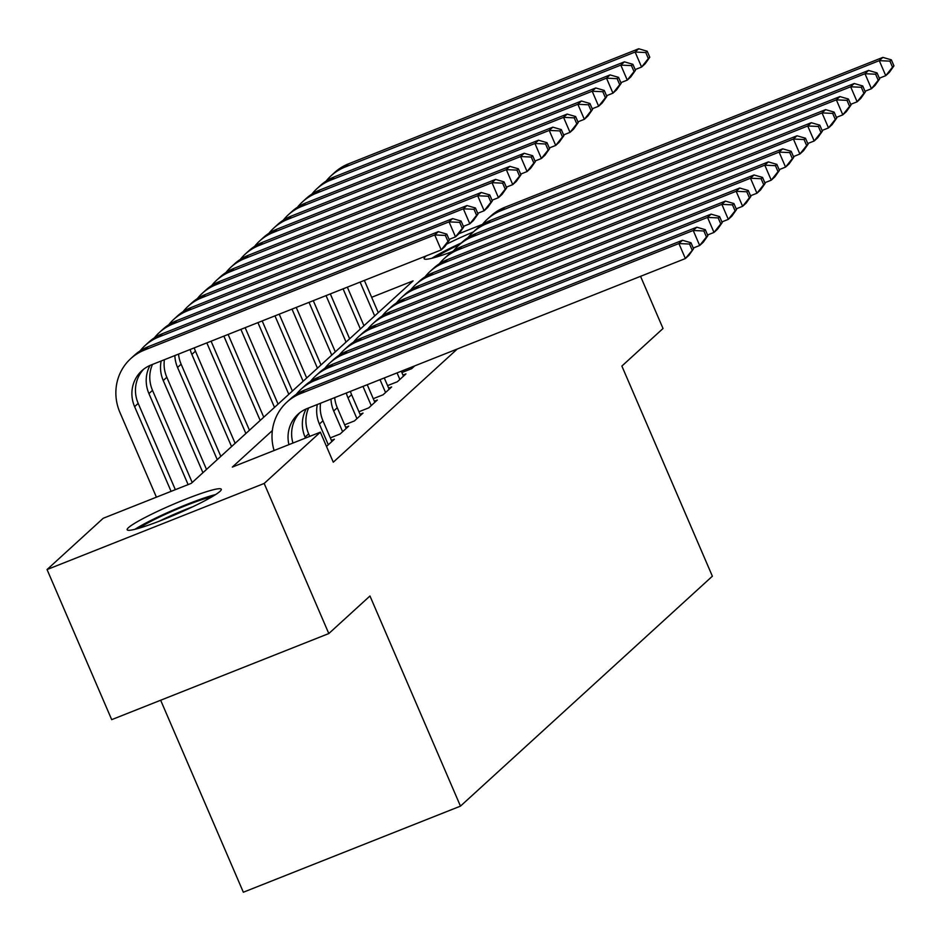 <?xml version="1.0" encoding="UTF-8"?>
<svg xmlns="http://www.w3.org/2000/svg" width="941" height="941" viewBox="0 0 941 941"><rect width="100%" height="100%" fill="white"/><g stroke="black" fill="none" stroke-linecap="round" stroke-linejoin="round"><path stroke-width="1.41" d="M452.409 251.576A51.249 5.152 156.7 0 1 424.144 258.704A51.249 5.152 156.7 0 1 425.438 256.587A51.249 5.152 156.7 0 1 426.32 255.846M219.994 491.367A51.249 5.152 156.7 0 1 169.603 517.044A51.249 5.152 156.7 0 1 127.153 529.783A51.249 5.152 156.7 0 1 128.447 527.666A51.249 5.152 156.7 0 1 178.825 501.976A51.249 5.152 156.7 0 1 221.288 489.249A51.249 5.152 156.7 0 1 219.994 491.367M160.652 700.233L243.343 892.233L460.467 806.131L712.372 576.21L621.872 366.061L663.029 328.503L640.55 276.325M460.467 806.131L369.966 595.994L328.809 633.552L111.697 719.653L47.05 569.552L103.228 518.268L191.246 483.368L413.099 280.877L371.648 297.309M401.889 372.554L411.676 368.672L414.758 365.873M387.574 385.622L397.373 381.74L405.959 373.895L402.971 375.083M373.259 398.69L383.058 394.797L391.644 386.963L388.657 388.151M358.944 411.746L368.743 407.865L377.329 400.031L374.353 401.207M344.629 424.814L354.428 420.933L363.014 413.087L360.038 414.275M330.326 437.883L340.113 433.989L348.699 426.155L345.723 427.332M326.492 446.434L334.384 439.224L331.408 440.4M272.361 430.543L232.333 467.077L320.352 432.178L333.279 462.196L457.291 349.005M328.809 633.552L264.174 483.451L47.05 569.552M459.032 233.662L482.474 224.37M320.352 432.178L264.174 483.451M446.552 244.166A51.249 5.152 156.7 0 1 473.394 231.921M288.922 444.634A32.853 31.394 47.6 0 1 297.956 414.287A32.853 31.394 47.6 0 1 307.166 408.535L685.377 258.552L678.908 243.543L300.708 393.526A49.273 47.085 -132.4 0 0 286.876 402.16A49.273 47.085 -132.4 0 0 274.09 450.516M292.945 443.046A32.853 31.394 47.6 0 1 299.814 412.723M693.564 248.742L688.953 255.293L685.377 258.552L693.564 248.742L690.976 242.743L689.553 244.048L692.141 250.047M689.553 244.048L678.908 243.543L682.484 240.284L304.284 390.256A49.273 47.085 -132.4 0 0 290.463 398.89L286.876 402.16M682.484 240.284L690.976 242.743M449.398 240.131L446.81 234.121L445.375 235.426L447.963 241.437L449.398 240.131L444.775 246.671L441.2 249.941L434.742 234.932L144.561 350.005A49.273 47.085 -132.4 0 0 130.728 358.639A49.273 47.085 -132.4 0 0 119.942 412.487L156.418 497.177M171.086 491.367L134.61 406.665A32.853 31.394 47.6 0 1 141.809 370.766A32.853 31.394 47.6 0 1 151.019 365.014L441.2 249.941L447.963 241.437M175.344 489.673L138.186 403.395A32.853 31.394 47.6 0 1 143.655 369.201M445.375 235.426L434.742 234.932L438.318 231.662L148.137 346.735A49.273 47.085 -132.4 0 0 134.304 355.369L130.728 358.639M438.318 231.662L446.81 234.121M215.63 494.566A50.92 5.117 -23.3 0 0 134.904 529.336M139.009 528.219A44.345 4.458 156.7 0 1 174.52 510.234A44.345 4.458 156.7 0 1 211.996 496.789M192.94 506.681A41.063 4.129 -23.3 0 0 159.3 521.173M436.012 257.14A44.345 4.458 156.7 0 1 459.62 244.495M461.278 242.966A50.92 5.117 -23.3 0 0 460.149 243.496A50.92 5.117 -23.3 0 0 431.895 258.257M309.742 436.377L308.648 433.86A32.853 31.394 47.6 0 1 308.636 407.947M305.484 438.071L305.072 437.118A32.853 31.394 47.6 0 1 306.19 408.935M707.879 235.673L705.291 229.675L703.868 230.98L706.444 236.991L707.879 235.673L703.268 242.225L699.681 245.495L693.223 230.486L315.023 380.458A49.273 47.085 -132.4 0 0 301.191 389.092A49.273 47.085 -132.4 0 0 296.227 394.42M693.258 248.036L699.681 245.495L706.444 236.991M703.868 230.98L693.223 230.486L696.799 227.216L318.599 377.188A49.273 47.085 -132.4 0 0 304.766 385.822L301.191 389.092M696.799 227.216L705.291 229.675M331.879 441.505L322.963 420.792A32.853 31.394 47.6 0 1 320.552 403.219M328.303 444.775L319.387 424.062A32.853 31.394 47.6 0 1 317.329 404.501M722.194 222.617L719.606 216.606L718.171 217.912L720.759 223.923L722.194 222.617L717.583 229.169L713.996 232.427L707.538 217.418L329.338 367.39A49.273 47.085 -132.4 0 0 315.506 376.024A49.273 47.085 -132.4 0 0 310.542 381.364M707.573 234.979L713.996 232.427L720.759 223.923M718.171 217.912L707.538 217.418L711.114 214.148L332.914 364.132A49.273 47.085 -132.4 0 0 319.081 372.765L315.506 376.024M711.114 214.148L719.606 216.606M346.194 428.437L337.278 407.724A32.853 31.394 47.6 0 1 334.69 397.62M342.618 431.707L333.702 410.994A32.853 31.394 47.6 0 1 330.997 399.078M736.509 209.549L733.921 203.55L732.486 204.856L735.074 210.855L736.509 209.549L731.886 216.101L728.31 219.371L721.853 204.35L343.641 354.334A49.273 47.085 -132.4 0 0 329.82 362.967A49.273 47.085 -132.4 0 0 324.845 368.296M721.888 221.911L728.31 219.371L735.074 210.855M732.486 204.856L721.853 204.35L725.429 201.092L347.229 351.064A49.273 47.085 -132.4 0 0 333.396 359.697L329.82 362.967M725.429 201.092L733.921 203.55M360.509 415.381L351.593 394.667A32.853 31.394 47.6 0 1 350.381 391.397M356.933 418.639L348.017 397.925A32.853 31.394 47.6 0 1 346.323 393.009M750.824 196.493L748.236 190.482L746.801 191.788L749.389 197.798L750.824 196.493L746.201 203.033L742.625 206.302L736.156 191.294L357.956 341.265A49.273 47.085 -132.4 0 0 344.135 349.899A49.273 47.085 -132.4 0 0 339.16 355.239M736.203 208.843L742.625 206.302L749.389 197.798M746.801 191.788L736.156 191.294L739.744 188.024L361.532 337.995A49.273 47.085 -132.4 0 0 347.711 346.629L344.135 349.899M739.744 188.024L748.236 190.482M188.118 484.615L148.925 393.597A32.853 31.394 47.6 0 1 150.042 365.414M192.199 482.51L152.501 390.339A32.853 31.394 47.6 0 1 152.489 364.426M463.713 227.063L461.125 221.064L459.69 222.37L462.278 228.369L463.713 227.063L459.09 233.615L455.515 236.873L449.045 221.864L158.876 336.937A49.273 47.085 -132.4 0 0 145.043 345.57A49.273 47.085 -132.4 0 0 140.08 350.899M449.092 239.426L455.515 236.873L462.278 228.369M459.69 222.37L449.045 221.864L452.633 218.606L162.452 333.667A49.273 47.085 -132.4 0 0 148.619 342.301L145.043 345.57M452.633 218.606L461.125 221.064M202.927 472.711L163.24 380.54A32.853 31.394 47.6 0 1 161.17 360.979M206.514 469.441L166.816 377.27A32.853 31.394 47.6 0 1 164.404 359.697M478.028 213.995L475.44 207.996L474.005 209.302L476.593 215.301L478.028 213.995L473.405 220.547L469.83 223.817L463.36 208.808L173.179 323.869A49.273 47.085 -132.4 0 0 159.358 332.502A49.273 47.085 -132.4 0 0 154.383 337.843M463.407 226.358L469.83 223.817L476.593 215.301M474.005 209.302L463.36 208.808L466.948 205.538L176.767 320.61A49.273 47.085 -132.4 0 0 162.934 329.244L159.358 332.502M466.948 205.538L475.44 207.996M217.242 459.643L177.555 367.472A32.853 31.394 47.6 0 1 174.85 355.557M220.817 456.373L181.131 364.202A32.853 31.394 47.6 0 1 178.543 354.098M492.331 200.939L489.755 194.928L488.32 196.234L490.908 202.244L492.331 200.939L487.72 207.479L484.145 210.749L477.675 195.74L187.494 310.812A49.273 47.085 -132.4 0 0 173.673 319.446A49.273 47.085 -132.4 0 0 168.698 324.774M477.722 213.301L484.145 210.749L490.908 202.244M488.32 196.234L477.675 195.74L481.251 192.47L191.07 307.542A49.273 47.085 -132.4 0 0 177.249 316.176L173.673 319.446M481.251 192.47L489.755 194.928M231.557 446.575L191.858 354.404A32.853 31.394 47.6 0 1 190.176 349.487M235.132 443.317L195.446 351.146A32.853 31.394 47.6 0 1 194.234 347.876M506.646 187.871L504.058 181.872L502.635 183.177L505.223 189.176L506.646 187.871L502.035 194.422L498.459 197.681L491.99 182.672L201.809 297.744A49.273 47.085 -132.4 0 0 187.988 306.378A49.273 47.085 -132.4 0 0 183.013 311.718M492.037 200.233L498.459 197.681L505.223 189.176M502.635 183.177L491.99 182.672L495.566 179.413L205.385 294.474A49.273 47.085 -132.4 0 0 191.564 303.108L187.988 306.378M495.566 179.413L504.058 181.872M374.824 402.313L367.237 384.704M371.248 405.583L362.979 386.398M765.127 183.424L762.551 177.414L761.116 178.731L763.704 184.73L765.127 183.424L760.516 189.976L756.94 193.234L750.471 178.225L372.271 328.197A49.273 47.085 -132.4 0 0 358.45 336.831A49.273 47.085 -132.4 0 0 353.475 342.171M750.518 195.787L756.94 193.234L763.704 184.73M761.116 178.731L750.471 178.225L754.047 174.967L375.847 324.939A49.273 47.085 -132.4 0 0 362.026 333.573L358.45 336.831M754.047 174.967L762.551 177.414M245.872 433.519L206.832 342.877M249.447 430.249L211.09 341.195M520.961 174.803L518.373 168.804L516.95 170.109L519.526 176.108L520.961 174.803L516.35 181.354L512.763 184.624L506.305 169.615L216.124 284.676A49.273 47.085 -132.4 0 0 202.291 293.31A49.273 47.085 -132.4 0 0 197.328 298.65M506.34 187.165L512.763 184.624L519.526 176.108M516.95 170.109L506.305 169.615L509.881 166.345L219.7 281.418A49.273 47.085 -132.4 0 0 205.879 290.051L202.291 293.31M509.881 166.345L518.373 168.804M389.139 389.245L384.269 377.953M385.563 392.515L380.011 379.646M779.442 170.356L776.854 164.357L775.431 165.663L778.019 171.662L779.442 170.356L774.831 176.908L771.255 180.178L764.786 165.169L386.586 315.141A49.273 47.085 -132.4 0 0 372.754 323.775A49.273 47.085 -132.4 0 0 367.79 329.103M764.833 182.719L771.255 180.178L778.019 171.662M775.431 165.663L764.786 165.169L768.362 161.899L390.162 311.871A49.273 47.085 -132.4 0 0 376.341 320.505L372.754 323.775M768.362 161.899L776.854 164.357M260.186 420.451L223.864 336.125M263.762 417.181L228.122 334.431M535.276 161.746L532.688 155.736L531.253 157.041L533.841 163.052L535.276 161.746L530.653 168.286L527.078 171.556L520.62 156.547L230.439 271.62A49.273 47.085 -132.4 0 0 216.606 280.253A49.273 47.085 -132.4 0 0 211.643 285.582M520.655 174.109L527.078 171.556L533.841 163.052M531.253 157.041L520.62 156.547L524.196 153.277L234.015 268.35A49.273 47.085 -132.4 0 0 220.182 276.983L216.606 280.253M524.196 153.277L532.688 155.736M403.454 376.188L401.301 371.201M399.866 379.446L397.043 372.895M793.757 157.3L791.169 151.289L789.746 152.595L792.322 158.606L793.757 157.3L789.146 163.84L785.559 167.11L779.101 152.101L400.901 302.073A49.273 47.085 -132.4 0 0 387.069 310.706A49.273 47.085 -132.4 0 0 382.105 316.047M779.148 169.651L785.559 167.11L792.322 158.606M789.746 152.595L779.101 152.101L782.677 148.831L404.477 298.803A49.273 47.085 -132.4 0 0 390.644 307.436L387.069 310.706M782.677 148.831L791.169 151.289M274.501 407.382L240.896 329.374M278.077 404.124L245.154 327.68M549.591 148.678L547.003 142.679L545.568 143.985L548.156 149.984L549.591 148.678L544.968 155.23L541.393 158.488L534.935 143.479L244.754 258.552A49.273 47.085 -132.4 0 0 230.921 267.185A49.273 47.085 -132.4 0 0 225.958 272.525M534.97 161.04L541.393 158.488L548.156 149.984M545.568 143.985L534.935 143.479L538.511 140.221L248.33 255.282A49.273 47.085 -132.4 0 0 234.497 263.915L230.921 267.185M538.511 140.221L547.003 142.679M808.072 144.232L805.484 138.233L804.049 139.539L806.637 145.537L808.072 144.232L803.461 150.783L799.874 154.042L793.416 139.033L415.216 289.005A49.273 47.085 -132.4 0 0 401.384 297.638A49.273 47.085 -132.4 0 0 396.42 302.978M793.451 156.594L799.874 154.042L806.637 145.537M804.049 139.539L793.416 139.033L796.992 135.775L418.792 285.746A49.273 47.085 -132.4 0 0 404.959 294.38L401.384 297.638M796.992 135.775L805.484 138.233M288.805 394.326L257.928 322.622M292.392 391.056L262.186 320.928M563.906 135.61L561.318 129.611L559.883 130.917L562.471 136.927L563.906 135.61L559.283 142.162L555.708 145.432L549.238 130.423L259.057 245.483A49.273 47.085 -132.4 0 0 245.236 254.117A49.273 47.085 -132.4 0 0 240.261 259.457M549.285 147.972L555.708 145.432L562.471 136.927M559.883 130.917L549.238 130.423L552.826 127.153L262.645 242.225A49.273 47.085 -132.4 0 0 248.812 250.859L245.236 254.117M552.826 127.153L561.318 129.611M822.387 131.164L819.799 125.165L818.364 126.47L820.952 132.469L822.387 131.164L817.764 137.715L814.188 140.985L807.731 125.976L429.519 275.948A49.273 47.085 -132.4 0 0 415.699 284.582A49.273 47.085 -132.4 0 0 410.723 289.91M807.766 143.526L814.188 140.985L820.952 132.469M818.364 126.47L807.731 125.976L811.307 122.706L433.107 272.678A49.273 47.085 -132.4 0 0 419.274 281.312L415.699 284.582M811.307 122.706L819.799 125.165M836.702 118.107L834.114 112.097L832.679 113.402L835.267 119.413L836.702 118.107L832.079 124.647L828.503 127.917L822.034 112.908L443.834 262.88A49.273 47.085 -132.4 0 0 430.013 271.514A49.273 47.085 -132.4 0 0 425.038 276.854M822.081 130.47L828.503 127.917L835.267 119.413M832.679 113.402L822.034 112.908L825.622 109.638L447.422 259.61A49.273 47.085 -132.4 0 0 433.589 268.244L430.013 271.514M825.622 109.638L834.114 112.097M851.005 105.039L848.429 99.04L846.994 100.346L849.582 106.345L851.005 105.039L846.394 111.591L842.818 114.849L836.349 99.84L458.149 249.812A49.273 47.085 -132.4 0 0 444.328 258.446A49.273 47.085 -132.4 0 0 439.353 263.786M836.396 117.402L842.818 114.849L849.582 106.345M846.994 100.346L836.349 99.84L839.925 96.582L461.725 246.554A49.273 47.085 -132.4 0 0 447.904 255.187L444.328 258.446M839.925 96.582L848.429 99.04M865.32 91.971L862.732 85.972L861.309 87.278L863.897 93.277L865.32 91.971L860.709 98.523L857.133 101.793L850.664 86.784L472.464 236.756A49.273 47.085 -132.4 0 0 458.632 245.389A49.273 47.085 -132.4 0 0 453.668 250.718M850.711 104.333L857.133 101.793L863.897 93.277M861.309 87.278L850.664 86.784L854.24 83.514L476.04 233.486A49.273 47.085 -132.4 0 0 462.219 242.119L458.632 245.389M854.24 83.514L862.732 85.972M879.635 78.915L877.047 72.904L875.624 74.21L878.2 80.22L879.635 78.915L875.024 85.455L871.448 88.725L864.979 73.716L486.779 223.687A49.273 47.085 -132.4 0 0 472.947 232.321A49.273 47.085 -132.4 0 0 467.983 237.661M865.026 91.277L871.448 88.725L878.2 80.22M875.624 74.21L864.979 73.716L868.555 70.446L490.355 220.429A49.273 47.085 -132.4 0 0 476.522 229.051L472.947 232.321M868.555 70.446L877.047 72.904M303.12 381.258L274.96 315.858M306.695 377.988L279.218 314.176M578.209 122.553L575.633 116.543L574.198 117.848L576.786 123.859L578.209 122.553L573.598 129.105L570.023 132.363L563.553 117.354L273.372 232.427A49.273 47.085 -132.4 0 0 259.551 241.061A49.273 47.085 -132.4 0 0 254.576 246.389M563.6 134.916L570.023 132.363L576.786 123.859M574.198 117.848L563.553 117.354L567.129 114.084L276.96 229.157A49.273 47.085 -132.4 0 0 263.127 237.791L259.551 241.061M567.129 114.084L575.633 116.543M317.435 368.19L291.992 309.107M321.01 364.932L296.25 307.425M592.524 109.485L589.936 103.486L588.513 104.792L591.101 110.791L592.524 109.485L587.913 116.037L584.337 119.307L577.868 104.286L287.687 219.359A49.273 47.085 -132.4 0 0 273.866 227.993A49.273 47.085 -132.4 0 0 268.891 233.333M577.915 121.848L584.337 119.307L591.101 110.791M588.513 104.792L577.868 104.286L581.444 101.028L291.263 216.089A49.273 47.085 -132.4 0 0 277.442 224.723L273.866 227.993M581.444 101.028L589.936 103.486M331.75 355.133L309.024 302.355M335.325 351.863L313.282 300.673M606.839 96.429L604.251 90.418L602.828 91.724L605.404 97.735L606.839 96.429L602.228 102.969L598.641 106.239L592.183 91.23L302.002 206.291A49.273 47.085 -132.4 0 0 288.169 214.924A49.273 47.085 -132.4 0 0 283.206 220.265M592.218 108.78L598.641 106.239L605.404 97.735M602.828 91.724L592.183 91.23L595.759 87.96L305.578 203.033A49.273 47.085 -132.4 0 0 291.757 211.666L288.169 214.924M595.759 87.96L604.251 90.418M346.065 342.065L326.056 295.603M349.64 338.795L330.315 293.91M621.154 83.361L618.566 77.35L617.131 78.668L619.719 84.666L621.154 83.361L616.531 89.913L612.956 93.171L606.498 78.162L316.317 193.234A49.273 47.085 -132.4 0 0 302.484 201.868A49.273 47.085 -132.4 0 0 297.521 207.196M606.533 95.723L612.956 93.171L619.719 84.666M617.131 78.668L606.498 78.162L610.074 74.904L319.893 189.964A49.273 47.085 -132.4 0 0 306.072 198.598L302.484 201.868M610.074 74.904L618.566 77.35M360.379 328.997L343.077 288.852M363.955 325.739L347.335 287.158M635.469 70.293L632.881 64.294L631.446 65.599L634.034 71.598L635.469 70.293L630.846 76.844L627.271 80.114L620.813 65.105L330.632 180.166A49.273 47.085 -132.4 0 0 316.799 188.8A49.273 47.085 -132.4 0 0 311.836 194.14M620.848 82.655L627.271 80.114L634.034 71.598M631.446 65.599L620.813 65.105L624.389 61.835L334.208 176.908A49.273 47.085 -132.4 0 0 320.375 185.542L316.799 188.8M624.389 61.835L632.881 64.294M893.95 65.846L891.362 59.848L889.927 61.153L892.515 67.152L893.95 65.846L889.339 72.398L885.752 75.668L879.294 60.647L501.094 210.631A49.273 47.085 -132.4 0 0 487.262 219.265A49.273 47.085 -132.4 0 0 482.298 224.593M879.329 78.209L885.752 75.668L892.515 67.152M889.927 61.153L879.294 60.647L882.87 57.389L504.67 207.361A49.273 47.085 -132.4 0 0 490.837 215.995L487.262 219.265M882.87 57.389L891.362 59.848M374.683 315.941L360.109 282.1M378.27 312.671L364.367 280.406M649.784 57.236L647.196 51.226L645.761 52.531L648.349 58.542L649.784 57.236L645.161 63.776L641.586 67.046L635.116 52.037L344.947 167.11A49.273 47.085 -132.4 0 0 331.114 175.744A49.273 47.085 -132.4 0 0 326.151 181.072M635.163 69.587L641.586 67.046L648.349 58.542M645.761 52.531L635.116 52.037L638.704 48.767L348.523 163.84A49.273 47.085 -132.4 0 0 334.69 172.474L331.114 175.744M638.704 48.767L647.196 51.226M300.708 393.526L304.284 390.256M134.61 406.665L138.186 403.395M144.561 350.005L148.137 346.735M305.072 437.118L308.648 433.86M315.023 380.458L318.599 377.188M319.387 424.062L322.963 420.792M329.338 367.39L332.914 364.132M333.702 410.994L337.278 407.724M343.641 354.334L347.229 351.064M348.017 397.925L351.593 394.667M357.956 341.265L361.532 337.995M148.925 393.597L152.501 390.339M158.876 336.937L162.452 333.667M163.24 380.54L166.816 377.27M173.179 323.869L176.767 320.61M177.555 367.472L181.131 364.202M187.494 310.812L191.07 307.542M191.858 354.404L195.446 351.146M201.809 297.744L205.385 294.474M372.271 328.197L375.847 324.939M216.124 284.676L219.7 281.418M386.586 315.141L390.162 311.871M230.439 271.62L234.015 268.35M400.901 302.073L404.477 298.803M244.754 258.552L248.33 255.282M415.216 289.005L418.792 285.746M259.057 245.483L262.645 242.225M429.519 275.948L433.107 272.678M443.834 262.88L447.422 259.61M458.149 249.812L461.725 246.554M472.464 236.756L476.04 233.486M486.779 223.687L490.355 220.429M273.372 232.427L276.96 229.157M287.687 219.359L291.263 216.089M302.002 206.291L305.578 203.033M316.317 193.234L319.893 189.964M330.632 180.166L334.208 176.908M501.094 210.631L504.67 207.361M344.947 167.11L348.523 163.84"/></g></svg>
